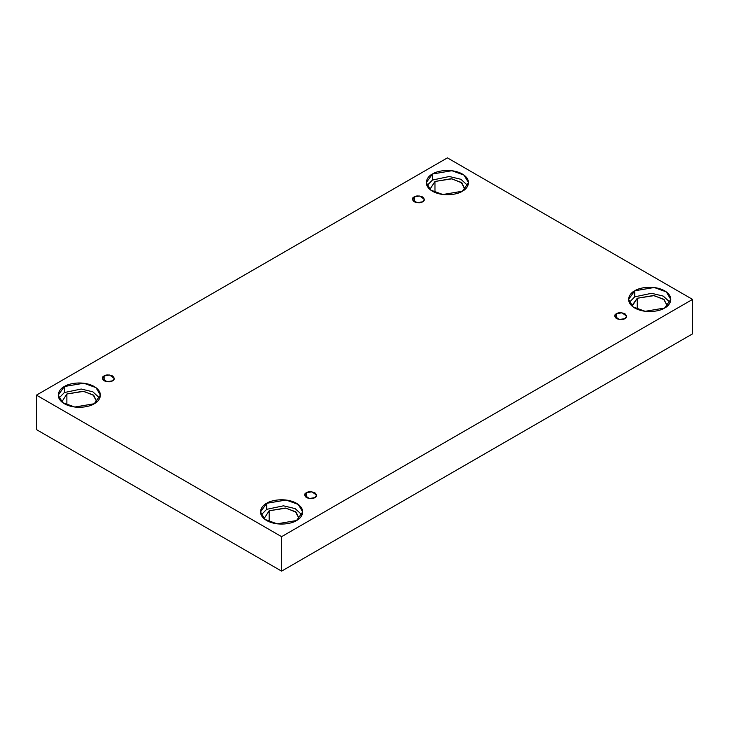 <?xml version="1.0" encoding="UTF-8"?>
<svg xmlns="http://www.w3.org/2000/svg" width="729" height="729" viewBox="0 0 729 729"><rect width="100%" height="100%" fill="white"/><g stroke="black" fill="none" stroke-linecap="round" stroke-linejoin="round"><path stroke-width="1.09" d="M414.163 196.93L412.404 199.372L417.106 202.744L422.62 201.805C420.861 203.099 418.036 203.099 414.163 201.805C411.921 199.573 411.921 197.942 414.163 196.93C415.922 195.636 418.738 195.636 422.62 196.93C424.852 199.163 424.852 200.794 422.62 201.805L424.369 199.372L419.667 196.001L414.163 196.93L414.163 201.805L414.163 196.93M104.101 375.936L102.352 378.378L107.045 381.75L112.558 380.82C110.799 382.114 107.974 382.114 104.101 380.82C101.86 378.579 101.86 376.957 104.101 375.936C105.86 374.642 108.676 374.642 112.558 375.936C114.799 378.178 114.799 379.809 112.558 380.82L114.307 378.378L109.605 375.007L104.101 375.936L104.101 380.82L104.101 375.936M306.38 492.731L304.631 495.164L309.333 498.545L314.837 497.606C313.078 498.9 310.262 498.9 306.38 497.606C304.148 495.374 304.148 493.743 306.38 492.731C308.139 491.437 310.964 491.437 314.837 492.731C317.079 494.964 317.079 496.595 314.837 497.606L316.596 495.164L311.894 491.793L306.38 492.731L306.38 497.606L306.38 492.731M616.442 313.716L614.693 316.158L619.395 319.53L624.899 318.6C623.14 319.894 620.324 319.894 616.442 318.6C614.201 316.359 614.201 314.728 616.442 313.716C618.201 312.422 621.026 312.422 624.899 313.716C627.14 315.958 627.14 317.58 624.899 318.6L626.648 316.158L621.955 312.787L616.442 313.716L616.442 318.6L616.442 313.716M66.877 393.988L61.774 401.907L66.877 393.988L83.762 391.345L93.831 395.437L96.848 401.907L93.157 394.908L83.07 391.245L66.877 393.988L66.877 404.978L66.877 393.988M64.389 386.516L58.211 395.136L62.694 402.645L74.795 407.037L94.232 403.748C90.469 406.618 75.634 410.008 64.389 403.748C53.545 397.25 59.423 388.694 64.389 386.516C68.152 383.654 82.988 380.256 94.232 386.516C105.076 393.013 99.199 401.579 94.232 403.748L100.411 395.136L95.927 387.618L83.826 383.226L64.389 386.516L64.389 392.548L64.389 386.516M58.867 398.152L64.389 392.548L58.867 398.152M434.967 181.466L429.864 189.394L434.967 181.466L451.862 178.824L461.931 182.924L464.947 189.394L461.247 182.387L451.169 178.733L434.967 181.466L434.967 192.465L434.967 181.466M432.479 174.003L426.301 182.614L430.784 190.123L442.886 194.515L462.323 191.235C458.559 194.096 443.733 197.495 432.479 191.235C421.635 184.738 427.513 176.172 432.479 174.003C436.243 171.133 451.078 167.743 462.323 174.003C473.167 180.491 467.289 189.057 462.323 191.235L468.51 182.614L464.018 175.106L451.916 170.714L432.479 174.003L432.479 180.036L432.479 174.003M426.957 185.631L432.479 180.036L426.957 185.631M667.272 305.433L663.536 299.172L653.448 295.518L637.255 298.252L637.255 309.251L637.255 298.252L632.107 305.433L632.152 306.18L637.255 298.252L654.141 295.609L664.21 299.71L667.226 306.18M634.768 290.789L628.589 299.4L633.073 306.918L645.174 311.31L664.611 308.021C660.848 310.882 646.012 314.281 634.768 308.021C623.924 301.524 629.801 292.967 634.768 290.789C638.531 287.919 653.366 284.529 664.611 290.789C675.455 297.286 669.577 305.843 664.611 308.021L670.789 299.4L666.306 291.892L654.205 287.499L634.768 290.789L634.768 296.821L634.768 290.789M629.245 302.417L634.768 296.821L629.245 302.417M269.165 510.774L264.053 518.693L269.165 510.774L286.05 508.131L296.12 512.223L299.136 518.693L295.445 511.694L285.358 508.031L269.165 510.774L269.165 521.764L269.165 510.774M266.677 503.302L260.49 511.922L264.982 519.431L277.084 523.823L296.521 520.533C292.757 523.404 277.922 526.794 266.677 520.533C255.833 514.045 261.711 505.479 266.677 503.302C270.441 500.44 285.267 497.05 296.521 503.302C307.365 509.799 301.487 518.365 296.521 520.533L302.699 511.922L298.216 504.413L286.114 500.021L266.677 503.302L266.677 509.334L266.677 503.302M261.146 514.938L266.677 509.334L261.146 514.938M281.594 571.126L692.55 333.864L692.55 299.4L281.594 536.662L281.594 571.126L281.594 536.662L36.45 395.136L447.406 157.874L692.55 299.4L692.55 333.864L281.594 571.126L36.45 429.6L36.45 395.136L36.45 429.6L281.594 571.126M281.594 536.662L692.55 299.4L447.406 157.874L36.45 395.136L281.594 536.662M302.043 514.938L295.136 508.605L283.472 505.817L266.677 509.334L283.472 505.817L295.136 508.605L302.043 514.938M670.133 302.417L663.235 296.092L651.571 293.304L634.768 296.821L651.571 293.304L663.235 296.092L670.133 302.417M467.854 185.631L460.947 179.307L449.283 176.509L432.479 180.036L449.283 176.509L460.947 179.307L467.854 185.631M99.755 398.152L92.856 391.819L81.192 389.031L64.389 392.548L81.192 389.031L92.856 391.819L99.755 398.152"/></g></svg>
